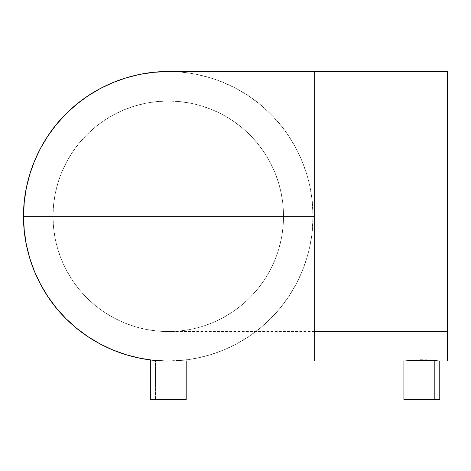 <?xml version="1.0" encoding="UTF-8"?>
<svg xmlns="http://www.w3.org/2000/svg" width="471" height="471" viewBox="0 0 471 471"><rect width="100%" height="100%" fill="white"/><g stroke="black" fill="none" stroke-linecap="round" stroke-linejoin="round"><path stroke-width="0.35" stroke-dasharray="2.35 1.77" d="M168.265 331.549A115.26 115.26 0 0 0 283.524 216.289L282.971 227.587L281.311 238.773L278.561 249.748L274.752 260.398L269.912 270.625L264.101 280.327L257.36 289.412L249.765 297.79L241.387 305.385L232.297 312.126L222.6 317.943L212.374 322.776L201.723 326.586L190.749 329.335L179.563 330.995L168.265 331.549A115.26 115.26 0 0 1 53.005 216.289A115.26 115.26 0 0 0 168.265 331.549L156.967 330.995L145.78 329.335L134.806 326.586L124.156 322.776L113.935 317.943L104.232 312.126L95.148 305.385L86.764 297.79L79.169 289.412L72.428 280.327L66.617 270.625L61.778 260.398L57.968 249.748L55.219 238.773L53.559 227.587L53.005 216.289A115.26 115.26 0 0 1 168.265 101.029A115.26 115.26 0 0 0 53.005 216.289A115.26 115.26 0 0 0 168.265 331.549A115.26 115.26 0 0 0 283.524 216.289A115.26 115.26 0 0 0 168.265 101.029L179.563 101.583L190.749 103.243L201.723 105.993L212.374 109.802L222.6 114.641L232.297 120.452L241.387 127.194L249.765 134.788L257.36 143.172L264.101 152.257L269.912 161.959L274.752 172.18L278.561 182.83L281.311 193.805L282.971 204.991L283.524 216.289A115.26 115.26 0 0 1 168.265 331.549L314.263 331.549L314.263 101.029L447.45 101.029L447.45 331.549L314.263 331.549L447.45 331.549L447.45 71.574L447.45 361.004L447.45 101.029L314.263 101.029L314.263 361.004L314.263 71.574L314.263 331.549M166.263 360.992L168.265 361.004C201.47 361.44 241.146 348.016 269.712 319.491C298.749 291.502 313.474 250.972 312.98 216.289C313.474 181.606 298.749 141.076 269.712 113.087C241.146 84.562 201.47 71.139 168.265 71.574A144.715 144.715 0 0 1 312.98 216.289A144.715 144.715 0 0 1 168.265 361.004L167.688 361.004M434.645 399.426L409.028 399.426L409.028 361.004L421.833 360.439L434.645 361.004L434.645 399.426L434.645 361.004L421.845 360.439L409.028 361.004L409.028 399.426L421.839 399.426L403.906 399.426L434.645 399.426M155.707 360.456L156.437 360.521L155.707 360.456M172.757 360.933L181.07 360.439L181.07 399.426L155.459 399.426L155.459 360.439L168.683 361.004M153.358 360.233L153.852 360.286M167.847 361.004L186.192 359.891L185.851 359.932L186.192 359.891L185.851 359.932L186.192 359.891L186.192 361.004L186.192 359.891L171.774 360.963L157.179 360.58M23.55 216.289A144.715 144.715 0 0 0 168.265 361.004A144.715 144.715 0 0 0 312.98 216.289A144.715 144.715 0 0 0 168.265 71.574L182.448 72.269L196.495 74.353L210.272 77.809L223.643 82.59L236.483 88.66L248.594 95.919M154.082 360.309L164.856 360.963M152.339 360.127L151.026 359.974M168.282 361.004L155.459 360.439L155.459 399.426L168.265 399.426L150.337 399.426L186.192 399.426L155.459 399.426L181.07 399.426L181.07 360.439L172.751 360.933M404.253 360.963L405.278 360.845L404.253 360.963M406.926 360.662L409.164 360.45L406.926 360.662M409.169 360.45L410.3 360.35M420.803 359.891L420.456 359.897M425.342 359.932L421.828 359.891L425.342 359.932M428.745 360.056L432.119 360.256M438.401 360.845L436.741 360.662L438.401 360.845M439.767 361.004L439.419 360.963L439.767 361.004M151.25 360.003L151.927 360.079M168.265 361.004L182.448 360.309L196.495 358.225L210.272 354.775L223.76 349.941M223.643 349.988L236.483 343.918L248.664 336.618L260.069 328.157L270.595 318.62L280.133 308.099L288.593 296.689L295.894 284.508L301.964 271.673L306.751 258.296L310.201 244.52L312.285 230.472L312.98 216.289L312.285 202.106L310.201 188.059L306.751 174.282L301.964 160.911L295.894 148.071L288.593 135.889L280.133 124.485L270.595 113.958L260.069 104.427L248.664 95.966M53.005 216.289L53.559 204.991L55.219 193.805L57.968 182.83L61.778 172.18L66.617 161.959L72.428 152.257L79.169 143.172L86.764 134.788L95.148 127.194L104.232 120.452L113.935 114.641L124.156 109.802L134.806 105.993L145.78 103.243L156.967 101.583L168.265 101.029A115.26 115.26 0 0 1 283.524 216.289A115.26 115.26 0 0 0 168.265 101.029A115.26 115.26 0 0 0 53.005 216.289M434.515 360.45L436.741 360.662M425.672 359.944L426.32 359.962M414.975 360.056L417.018 359.974M411.884 360.233L414.309 360.085M409.281 360.986L410.005 360.921L409.281 360.986M411.201 360.827L419.337 360.456L411.201 360.827M421.845 360.439L419.349 360.456L421.845 360.439M426.75 360.521L424.342 360.456L426.75 360.521M430.9 360.721L433.667 360.921L430.9 360.721M434.397 360.986L433.667 360.921L434.397 360.986M314.263 101.029L168.265 101.029M409.028 361.004L434.645 361.004"/><path stroke-width="0.71" d="M283.524 216.289L53.005 216.289L314.263 216.289L314.263 71.574L314.263 216.289L312.98 216.289L314.263 216.289L314.263 361.004L403.906 361.004L403.906 399.426L439.767 399.426L439.767 361.004L421.851 359.891L403.906 361.004L421.851 359.891L439.767 361.004L447.45 361.004L447.45 71.574L314.263 71.574L447.45 71.574L447.45 361.004L439.767 361.004L439.767 399.426L403.906 399.426L403.906 361.004L314.263 361.004L314.263 216.289L23.55 216.289L283.524 216.289M314.263 71.574L168.265 71.574C135.065 71.139 95.389 84.562 66.817 113.087C37.78 141.076 23.055 181.606 23.55 216.289A144.715 144.715 0 0 1 168.265 71.574A144.715 144.715 0 0 0 23.55 216.289C23.055 250.972 37.78 291.502 66.817 319.491C95.389 348.016 135.065 361.44 168.265 361.004L165.768 360.986M150.337 359.891L150.337 399.426L186.192 399.426L186.192 361.004L186.192 399.426L150.337 399.426L150.337 359.891L151.703 360.056L140.034 358.225L126.257 354.775L112.887 349.988L100.046 343.918L87.865 336.618L76.461 328.157L65.934 318.62L56.396 308.099L47.936 296.689L40.636 284.508L34.566 271.673L29.779 258.296L26.329 244.52L24.245 230.472L23.55 216.289A144.715 144.715 0 0 0 168.265 361.004L168.212 361.004M153.358 360.233L155.589 360.45L153.358 360.233M157.179 360.58L164.715 360.963M186.192 359.891L185.845 359.932L186.192 359.891M152.339 360.127L150.679 359.932M417.018 359.974L409.164 360.45M420.456 359.897L420.803 359.891M436.747 360.662L424.901 359.921M428.698 360.056L426.32 359.962M168.265 71.574L154.082 72.269L140.034 74.353L126.257 77.809L112.887 82.59L100.046 88.66L87.865 95.966L76.461 104.427L65.934 113.958L56.396 124.485L47.936 135.889L40.636 148.071L34.566 160.911L29.779 174.282L26.329 188.059L24.245 202.106L23.55 216.289M151.927 360.079L153.216 360.221M153.399 360.238L154.082 360.309M151.703 360.056L151.332 360.009M434.515 360.45L431.542 360.215M424.919 359.921L425.672 359.944M414.969 360.056L414.309 360.085M410.3 360.35L411.884 360.233M314.263 361.004L168.265 361.004"/></g></svg>
